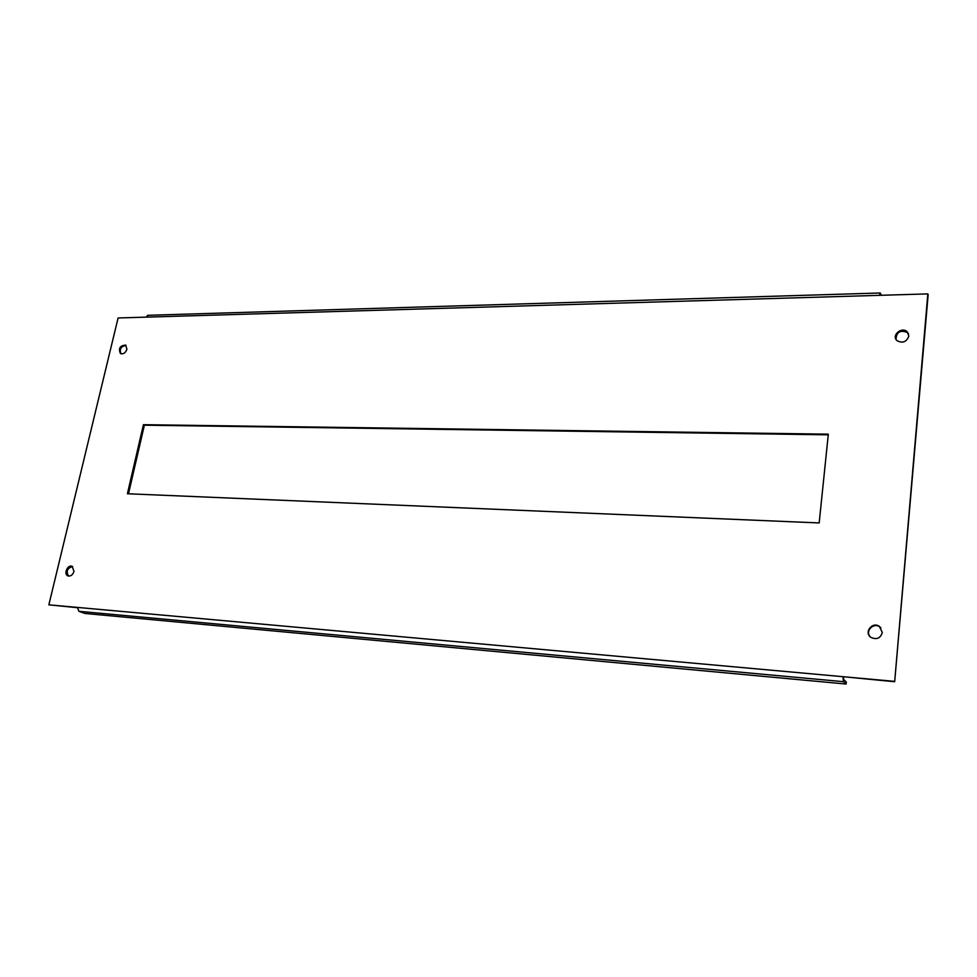 <?xml version="1.0" encoding="UTF-8"?>
<svg xmlns="http://www.w3.org/2000/svg" width="977" height="977" viewBox="0 0 977 977"><rect width="100%" height="100%" fill="white"/><g stroke="black" fill="none" stroke-linecap="round" stroke-linejoin="round"><path stroke-width="1.47" d="M77.464 607.694L48.85 604.836L118.095 317.977L146.037 317.146L147.954 315.302M881.523 295.274L880.192 292.99L879.532 295.335L927.832 293.894L928.15 294.712L894.676 681.738L842.98 676.682L843.456 681.677L846.106 684.034L85.084 613.483L78.856 611.309L77.513 607.425L48.85 604.836M927.832 293.894L894.676 681.738M894.285 681.335L77.513 607.425M819.178 522.939L828.325 434.179L143.424 424.677L127.401 493.751L819.178 522.939M908.83 336.088L907.193 331.789C901.71 326.22 891.024 335.551 897.02 340.655C902.65 343.538 906.583 342.011 908.83 336.088M126.925 349.265L125.606 345.076C119.89 345.626 118.193 348.471 120.501 353.589C123.346 354.407 125.496 352.966 126.925 349.265M882.304 632.485L879.41 626.428C872.205 621.079 863.497 632.754 871.13 637.517C876.809 639.898 880.533 638.225 882.304 632.485M73.983 571.398L72.213 566.355C67.816 564.083 63.249 574.073 67.877 575.868C70.662 576.515 72.701 575.026 73.983 571.398M828.252 434.826L144.376 425.203L128.488 493.8M908.561 333.878L907.535 332.571C900.269 329.725 896.422 331.997 896.019 339.398M126.106 345.455C121.026 346.2 119.304 348.972 120.953 353.796M880.9 627.832L879.813 626.892C873.597 622.19 864.889 630.983 870.116 636.686M72.567 566.538C67.242 568.187 65.911 571.374 68.573 576.088M843.42 677.085L843.664 679.589L846.302 681.958L846.106 684.034M144.376 425.203L143.424 424.677M879.532 295.335L146.037 317.146M78.856 611.309L843.456 681.677M147.527 315.315L880.192 292.99M907.535 332.571L907.193 331.789"/></g></svg>
